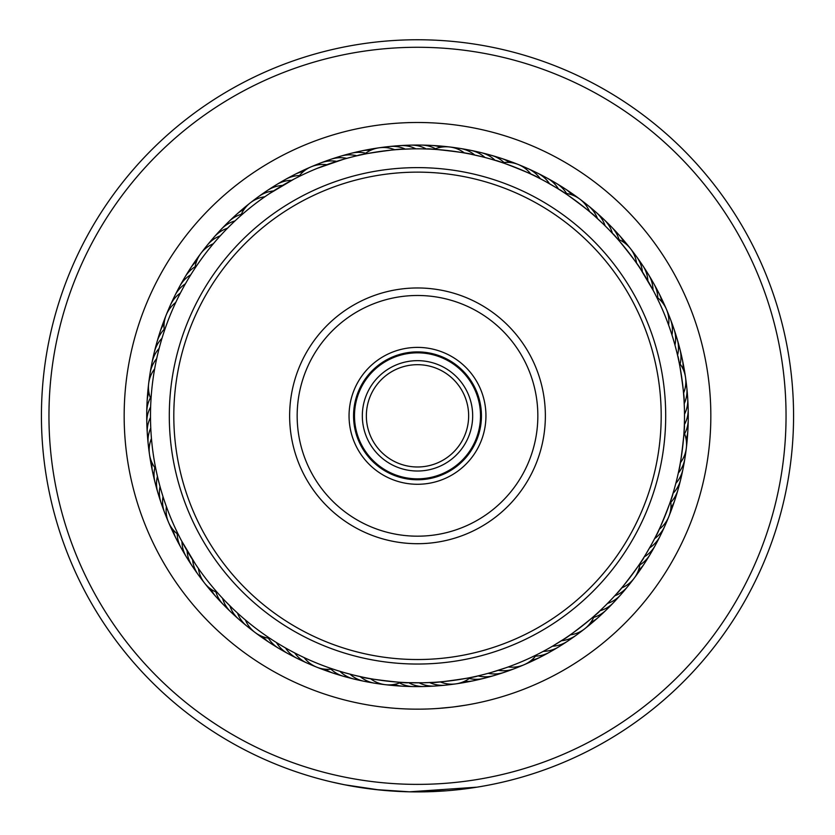 <?xml version="1.0" encoding="UTF-8"?>
<svg xmlns="http://www.w3.org/2000/svg" width="835" height="835" viewBox="0 0 835 835"><rect width="100%" height="100%" fill="white"/><g stroke="black" fill="none" stroke-linecap="round" stroke-linejoin="round"><path stroke-width="1.25" d="M480.511 415.83A63.011 63.011 0 0 1 417.5 478.841A63.011 63.011 0 0 1 354.489 415.83A63.011 63.011 0 0 1 417.5 352.829A63.011 63.011 0 0 1 480.511 415.83M472.673 415.83A55.173 55.173 0 0 1 417.5 471.013A55.173 55.173 0 0 1 362.327 415.83A55.173 55.173 0 0 1 417.5 360.657A55.173 55.173 0 0 1 472.673 415.83M468.644 415.83A51.144 51.144 0 0 1 417.5 466.984A51.144 51.144 0 0 1 366.356 415.83A51.144 51.144 0 0 1 417.5 364.686A51.144 51.144 0 0 1 468.644 415.83M390.968 707.965L381.177 706.911M443.124 708.049L436.997 708.518M422.917 709.124L426.341 709.04M434.096 708.696L440.118 708.299M466.034 705.126L453.488 706.953M451.818 707.151L437.853 708.466M351.003 432.06A68.449 68.449 0 0 1 401.27 349.343A68.449 68.449 0 0 1 483.997 399.61A68.449 68.449 0 0 1 433.73 482.327A68.449 68.449 0 0 1 351.003 432.06M479.614 400.675A63.93 63.93 0 0 0 402.345 353.727A63.93 63.93 0 0 0 355.386 430.996A63.93 63.93 0 0 0 432.655 477.944A63.93 63.93 0 0 0 479.614 400.675M180.757 473.612A243.695 243.695 0 0 0 475.272 652.584A243.695 243.695 0 0 0 654.243 358.058A243.695 243.695 0 0 0 359.728 179.087A243.695 243.695 0 0 0 180.757 473.612M658.627 356.994A248.204 248.204 0 0 1 476.347 656.968A248.204 248.204 0 0 1 176.373 474.677A248.204 248.204 0 0 1 358.653 174.703A248.204 248.204 0 0 1 658.627 356.994M293.283 446.151A127.859 127.859 0 0 1 387.189 291.613A127.859 127.859 0 0 1 541.717 385.519A127.859 127.859 0 0 1 447.81 540.057A127.859 127.859 0 0 1 293.283 446.151M534.41 387.304A120.344 120.344 0 0 0 388.974 298.92A120.344 120.344 0 0 0 300.59 444.366A120.344 120.344 0 0 0 446.026 532.751A120.344 120.344 0 0 0 534.41 387.304M785.735 431.058A368.548 368.548 0 0 0 432.718 47.595A368.548 368.548 0 0 0 49.265 400.612A368.548 368.548 0 0 0 402.282 784.065A368.548 368.548 0 0 0 785.735 431.058M41.75 400.299A376.074 376.074 0 0 1 433.031 40.08A376.074 376.074 0 0 1 793.25 431.371A376.074 376.074 0 0 1 401.969 791.58A376.074 376.074 0 0 1 41.75 400.299M710.585 427.948A293.336 293.336 0 0 1 405.382 708.915A293.336 293.336 0 0 1 124.415 403.722A293.336 293.336 0 0 1 429.618 122.745A293.336 293.336 0 0 1 710.585 427.948M146.96 404.651A270.77 270.77 0 0 0 406.311 686.37A270.77 270.77 0 0 0 688.04 427.019A270.77 270.77 0 0 0 428.689 145.29A270.77 270.77 0 0 0 146.96 404.651M379.466 789.973L344.834 784.816M476.931 787.175L409.484 791.82L375.813 789.586M363.256 787.969L349.688 785.745M342.308 784.316L351.712 786.111M354.144 786.528L364.519 788.156M365.02 788.23L380.207 790.056M418.032 791.904L446.923 790.755M450.044 790.495L457.069 789.816M458.947 789.618L460.962 789.388M443.709 790.995L433.97 791.549M433.229 791.58L430.745 791.674M429.367 791.716L424.524 791.841M407.438 791.768L405.81 791.726M341.035 784.055L331.297 781.894M330.9 781.8L344.197 784.691M474.395 676.715L477.432 676.026C478.319 676.945 432.457 683.521 433.114 682.383M290.016 650.444L288.847 649.807M336.338 670.213L337.59 670.609M195.453 564.116L181.498 540.725M188.867 553.741L192.04 558.876M220.023 595.543L220.91 596.514M150.582 422.729L150.55 421.404M151.052 433.229L150.978 431.904M156.625 472.735L156.907 474.019M182.886 288.346L183.523 287.188M178.053 297.677L178.648 296.488M163.128 334.668L162.731 335.92M269.214 193.783L293.711 179.254M288.691 181.946L282.543 185.443A30.081 30.081 0 0 0 267.461 190.432A30.081 30.081 163 0 1 282.543 185.443M279.589 187.197L274.464 190.37M237.787 218.352L236.816 219.24M401.541 149.298L411.227 148.901M360.605 154.955L357.568 155.634C356.681 154.715 402.543 148.15 401.885 149.277M546.549 182.082L545.537 181.529M498.662 161.458L495.698 160.529C495.395 159.297 538.387 176.529 537.26 177.187M614.978 236.117L612.869 233.831C613.224 232.61 641.844 269.037 640.539 269.037L653.502 290.945M646.133 277.919L642.407 271.918A30.081 30.081 -109.2 0 0 633.316 253.005M684.032 399.871L684.439 409.567M678.375 358.935L677.696 355.898C678.615 355.021 685.191 400.873 684.053 400.226L683.552 393.17A30.081 30.081 0 0 0 685.535 377.41M671.872 497.002L672.801 494.028C674.043 493.725 656.801 536.728 656.143 535.59M597.213 613.308L599.499 611.21C600.73 611.564 564.293 640.184 564.293 638.869L552.457 646.227A30.081 30.081 0 0 0 567.539 641.238A30.081 30.081 -17 0 1 552.457 646.227M555.411 644.474L561.412 640.737A30.081 30.081 -19.2 0 0 580.325 631.646M353.685 675.108L344.312 672.613M363.935 677.415L353.789 675.129M404.944 682.55L408.044 682.675C408.659 683.792 362.661 678.27 363.59 677.342M232.6 608.465L225.241 601.116M233.633 609.456L232.673 608.538M273.264 640.539L274.371 641.238M241.398 616.533L240.396 615.656M166.384 506.584A30.081 30.081 0 0 0 178.45 534.776L178.909 535.705M163.597 333.196L164.015 331.944M160.539 343.248L160.904 341.974M157.888 353.414L158.316 351.681M150.78 403.274L150.728 404.589M155.634 363.674L155.894 362.369M231.264 224.5L232.548 223.258M223.884 231.973L225.116 230.679M192.802 271.594L192.092 272.711M216.797 239.728L217.674 238.737M352.224 156.928L353.612 156.583M317.561 168.232L343.467 159.297M333.436 162.407L326.756 164.714A30.081 30.081 0 0 0 298.554 176.78L296.655 177.74M491.46 159.276L496.334 160.727M498.996 161.562L500.729 162.126M471.065 154.256L481.649 156.646M430.056 149.121L426.956 148.995C426.341 147.879 472.339 153.4 471.41 154.318M594.687 216.077L602.651 223.446M561.736 191.131L559.106 189.472C559.137 188.199 596.211 215.973 594.948 216.317M666.445 309.326A30.081 30.081 0 0 0 656.55 296.884L659.566 303.157M684.22 428.397L684.345 425.286C685.462 424.671 679.941 470.669 679.012 469.74M602.703 608.172L599.019 611.658M596.952 613.548L594.739 615.531M642.198 560.066L643.868 557.446C645.142 557.467 617.357 594.541 617.023 593.278M482.776 674.743L481.388 675.087M506.24 667.666L491.533 672.373M508.244 666.946A30.081 30.081 0 0 0 536.446 654.89L530.183 657.907M422.959 682.79L407.386 682.654M404.589 682.529L401.614 682.372M433.459 682.362L422.614 682.8M271.97 639.693L270.477 638.723M280.884 645.246L279.36 644.328M299.337 655.277L297.74 654.483M150.864 401.729L150.958 399.955M150.519 412.229L150.54 410.444M193.637 270.3L194.618 268.807M188.084 279.224L189.002 277.69M333.175 669.179L334.271 669.545M155.936 469.479L156.938 474.155M158.243 479.718L159.475 484.498M160.957 489.874L162.366 494.591M164.067 499.904L165.664 504.57M471.138 677.404L475.825 676.402M312.478 170.34A267.012 267.012 0 0 0 172.01 520.852A267.012 267.012 0 0 0 522.522 661.32A267.012 267.012 0 0 0 662.99 310.818A267.012 267.012 0 0 0 312.478 170.34M609.884 600.991L610.688 600.156M602.452 608.412L603.288 607.609M676.684 479.989L676.966 478.862M673.97 490.135L674.283 489.028M670.933 331.766L669.336 327.101M674.043 341.797L672.634 337.069M676.757 351.942L675.525 347.172M679.064 362.192L678.062 357.516M610.072 230.877L609.279 230.042M617.201 238.591L616.439 237.735M363.862 154.266L359.175 155.268M546.309 649.724L542.729 651.655M651.425 544.577L645.998 553.981M546.247 181.915L555.64 187.343M422.886 148.88L427.614 149.016M430.411 149.131L433.386 149.298M594.269 615.959A30.081 30.081 0 0 1 584.813 628.724M584.792 628.745A30.081 30.081 0 0 1 570.148 634.903M518.921 666.434A30.081 30.081 159.7 0 1 498.307 670.328M508.995 670.234A30.081 30.081 -18 0 1 504.11 672.384A30.081 30.081 0 0 0 508.995 670.234M504.089 672.384A30.081 30.081 -18 0 1 488.235 673.302A30.081 30.081 0 0 0 504.1 672.384M498.912 673.636A30.081 30.081 -15.8 0 1 478.048 675.891A30.081 30.081 0 0 0 498.912 673.636M488.715 676.632A30.081 30.081 166.5 0 1 469.28 678.469A30.081 30.081 0 0 0 488.715 676.632M478.403 679.231A30.081 30.081 -11.2 0 1 464.437 681.318M467.997 681.423A30.081 30.081 -9 0 1 462.84 682.779A30.081 30.081 0 0 0 467.997 681.423M462.82 682.79A30.081 30.081 -9 0 1 459.365 683.166A30.081 30.081 0 0 0 462.82 682.79M571.714 637.888A30.081 30.081 -17 0 1 567.56 641.217A30.081 30.081 0 0 0 571.714 637.888M562.863 643.775A30.081 30.081 -14.7 0 1 543.293 651.352M553.782 649.317A30.081 30.081 167.6 0 1 535.496 656.122M544.493 654.494A30.081 30.081 -10.2 0 1 539.984 657.322A30.081 30.081 0 0 0 544.493 654.494M539.953 657.333A30.081 30.081 -10.2 0 1 531.551 660.13A30.081 30.081 0 0 0 539.953 657.333M535.016 659.306A30.081 30.081 -7.9 0 1 527.125 663.22M640.038 563.385A30.081 30.081 0 0 1 634.214 578.175M634.203 578.185A30.081 30.081 0 0 1 621.647 587.934M684.001 432.353A30.081 30.081 0 0 1 686.349 448.061M686.339 448.082A30.081 30.081 0 0 1 680.348 462.799M666.455 309.347A30.081 30.081 0 0 1 668.616 325.086M565.055 193.292A30.081 30.081 0 0 1 589.593 211.683M434.012 149.34A30.081 30.081 0 0 1 464.469 152.982M194.962 268.286A30.081 30.081 0 0 1 200.786 253.496M200.797 253.485A30.081 30.081 0 0 1 213.353 243.737M150.999 399.318A30.081 30.081 0 0 1 148.651 383.599M148.661 383.578A30.081 30.081 0 0 1 154.652 368.872M269.945 638.368A30.081 30.081 0 0 1 255.166 632.544M255.145 632.533A30.081 30.081 0 0 1 245.406 619.987M400.988 682.331A30.081 30.081 0 0 1 370.531 678.678M630.634 582.152A30.081 30.081 129.7 0 1 614.727 595.825M685.243 453.301A30.081 30.081 99.7 0 1 678.291 473.101M668.104 314.409A30.081 30.081 69.7 0 1 671.987 335.033M583.811 202.696A30.081 30.081 39.7 0 1 597.495 218.613M454.96 148.098A30.081 30.081 9.7 0 1 474.771 155.039M316.079 165.236A30.081 30.081 -20.3 0 1 336.693 161.343M204.366 249.519A30.081 30.081 -50.3 0 1 220.273 235.835M149.757 378.37A30.081 30.081 -80.3 0 1 156.709 358.57M166.896 517.262A30.081 30.081 -110.3 0 1 163.013 496.637M251.189 628.974A30.081 30.081 -140.3 0 1 237.505 613.057M380.04 683.573A30.081 30.081 -170.3 0 1 360.229 676.632M620.77 594.718A30.081 30.081 -48 0 1 607.494 603.444A30.081 30.081 0 0 0 623.933 590.408A30.081 30.081 -48 0 1 620.781 594.697M683.562 463.801A30.081 30.081 -78 0 1 675.839 483.319A30.081 30.081 0 0 0 683.562 463.801M671.893 324.345A30.081 30.081 -108 0 1 674.043 329.22A30.081 30.081 0 0 0 671.893 324.345M674.054 329.24A30.081 30.081 -108 0 1 674.972 345.105A30.081 30.081 0 0 0 674.054 329.24M592.067 209.397A30.081 30.081 -138 0 1 596.367 212.549A30.081 30.081 0 0 0 592.067 209.397M596.378 212.57A30.081 30.081 -138 0 1 605.114 225.847A30.081 30.081 0 0 0 596.378 212.56M465.471 149.778A30.081 30.081 -168 0 1 484.978 157.491A30.081 30.081 0 0 0 465.471 149.778M326.005 161.437A30.081 30.081 162 0 1 330.89 159.287A30.081 30.081 0 0 0 326.005 161.437M330.911 159.287A30.081 30.081 162 0 1 346.765 158.358A30.081 30.081 0 0 0 330.9 159.287M211.067 241.263A30.081 30.081 132 0 1 214.219 236.963A30.081 30.081 0 0 0 211.067 241.263M214.23 236.952A30.081 30.081 132 0 1 227.506 228.226A30.081 30.081 0 0 0 214.23 236.952M151.438 367.87A30.081 30.081 102 0 1 159.161 348.352A30.081 30.081 0 0 0 151.438 367.87M163.107 507.325A30.081 30.081 72 0 1 160.957 502.451A30.081 30.081 0 0 0 163.107 507.325M160.946 502.43A30.081 30.081 72 0 1 160.028 486.565A30.081 30.081 0 0 0 160.946 502.43M242.933 622.263A30.081 30.081 42 0 1 238.633 619.111A30.081 30.081 0 0 0 242.933 622.263M238.622 619.1A30.081 30.081 42 0 1 229.886 605.824A30.081 30.081 0 0 0 238.622 619.1M369.529 681.892A30.081 30.081 12 0 1 350.022 674.179A30.081 30.081 0 0 0 369.529 681.892M616.908 598.392A30.081 30.081 -45.8 0 1 599.968 610.771A30.081 30.081 0 0 0 616.908 598.392M681.464 474.228A30.081 30.081 -75.8 0 1 672.989 493.422A30.081 30.081 0 0 0 681.464 474.228M675.296 334.417A30.081 30.081 -105.8 0 1 677.55 355.282A30.081 30.081 0 0 0 675.296 334.417M600.052 216.432A30.081 30.081 -135.8 0 1 612.441 233.372A30.081 30.081 0 0 0 600.052 216.432M475.898 151.866A30.081 30.081 -165.8 0 1 495.092 160.341A30.081 30.081 0 0 0 475.898 151.866M336.087 158.034A30.081 30.081 164.2 0 1 356.952 155.78A30.081 30.081 0 0 0 336.087 158.034M218.092 233.278A30.081 30.081 134.2 0 1 235.032 220.899A30.081 30.081 0 0 0 218.092 233.278M153.536 357.443A30.081 30.081 104.2 0 1 162.011 338.248A30.081 30.081 0 0 0 153.536 357.443M159.704 497.253A30.081 30.081 74.2 0 1 157.45 476.388A30.081 30.081 0 0 0 159.704 497.253M234.948 615.238A30.081 30.081 44.2 0 1 222.559 598.298A30.081 30.081 0 0 0 234.948 615.238M359.102 679.805A30.081 30.081 14.2 0 1 339.908 671.319A30.081 30.081 0 0 0 359.102 679.805M609.571 606.085A30.081 30.081 136.5 0 1 593.664 617.399A30.081 30.081 0 0 0 609.571 606.085M678.97 484.561A30.081 30.081 106.5 0 1 670.839 502.305A30.081 30.081 0 0 0 678.97 484.561M678.302 344.625A30.081 30.081 76.5 0 1 680.139 364.05A30.081 30.081 0 0 0 678.302 344.625M607.755 223.759A30.081 30.081 46.5 0 1 619.059 239.666A30.081 30.081 0 0 0 607.755 223.759M486.231 154.371A30.081 30.081 16.5 0 1 503.975 162.491A30.081 30.081 0 0 0 486.231 154.371M346.285 155.028A30.081 30.081 -13.5 0 1 365.72 153.191A30.081 30.081 0 0 0 346.285 155.028M225.429 225.575A30.081 30.081 -43.5 0 1 241.336 214.271A30.081 30.081 0 0 0 225.429 225.575M156.03 347.099A30.081 30.081 -73.5 0 1 164.161 329.355A30.081 30.081 0 0 0 156.03 347.099M156.698 487.045A30.081 30.081 -103.5 0 1 154.861 467.61A30.081 30.081 0 0 0 156.698 487.045M227.245 607.911A30.081 30.081 -133.5 0 1 215.941 591.994A30.081 30.081 0 0 0 227.245 607.911M348.769 677.3A30.081 30.081 -163.5 0 1 331.025 669.179A30.081 30.081 0 0 0 348.769 677.3M601.941 613.495A30.081 30.081 -41.2 0 1 598.309 617.399M598.288 617.409A30.081 30.081 -41.2 0 1 590.898 622.284M676.058 494.79A30.081 30.081 -71.2 0 1 670.891 507.93M680.901 354.938A30.081 30.081 -101.2 0 1 682.988 368.893M615.165 231.389A30.081 30.081 -131.2 0 1 623.954 242.442M496.46 157.272A30.081 30.081 -161.2 0 1 509.59 162.449M356.597 152.429A30.081 30.081 168.8 0 1 370.563 150.342M233.059 218.175A30.081 30.081 138.8 0 1 236.691 214.271M236.712 214.261A30.081 30.081 138.8 0 1 244.102 209.387M158.942 336.87A30.081 30.081 108.8 0 1 160.143 331.683M160.143 331.662A30.081 30.081 108.8 0 1 164.109 323.74M154.099 476.733A30.081 30.081 78.8 0 1 152.012 462.767M219.835 600.271A30.081 30.081 48.8 0 1 215.941 596.639M215.931 596.628A30.081 30.081 48.8 0 1 211.046 589.228M338.54 674.398A30.081 30.081 18.8 0 1 333.342 673.198M333.332 673.187A30.081 30.081 18.8 0 1 325.41 669.221M594.019 620.593A30.081 30.081 -39 0 1 587.422 626.417A30.081 30.081 0 0 0 594.019 620.593M672.759 504.904A30.081 30.081 -69 0 1 671.35 510.039A30.081 30.081 0 0 0 672.759 504.904M671.35 510.06A30.081 30.081 -69 0 1 669.952 513.254A30.081 30.081 0 0 0 671.35 510.06M683.093 365.344A30.081 30.081 -99 0 1 684.449 370.489A30.081 30.081 0 0 0 683.093 365.344M684.449 370.521A30.081 30.081 -99 0 1 684.836 373.976A30.081 30.081 0 0 0 684.449 370.521M622.263 239.311A30.081 30.081 -129 0 1 626.01 243.089A30.081 30.081 0 0 0 622.263 239.311M626.031 243.11A30.081 30.081 -129 0 1 628.087 245.918A30.081 30.081 0 0 0 626.031 243.11M506.574 160.581A30.081 30.081 -159 0 1 511.709 161.98A30.081 30.081 0 0 0 506.574 160.581M511.73 161.99A30.081 30.081 -159 0 1 514.913 163.389A30.081 30.081 0 0 0 511.73 161.99M367.003 150.237A30.081 30.081 171 0 1 372.159 148.891A30.081 30.081 0 0 0 367.003 150.237M372.18 148.88A30.081 30.081 171 0 1 375.635 148.505A30.081 30.081 0 0 0 372.18 148.88M240.981 211.067A30.081 30.081 141 0 1 244.759 207.32A30.081 30.081 0 0 0 240.981 211.067M244.78 207.31A30.081 30.081 141 0 1 247.577 205.243A30.081 30.081 0 0 0 244.78 207.31M162.24 326.767A30.081 30.081 111 0 1 163.65 321.632A30.081 30.081 0 0 0 162.24 326.767M163.65 321.6A30.081 30.081 111 0 1 165.048 318.417A30.081 30.081 0 0 0 163.65 321.6M151.907 466.327A30.081 30.081 81 0 1 150.55 461.181A30.081 30.081 0 0 0 151.907 466.327M150.55 461.15A30.081 30.081 81 0 1 150.164 457.695A30.081 30.081 0 0 0 150.55 461.15M212.737 592.359A30.081 30.081 51 0 1 208.99 588.571A30.081 30.081 0 0 0 212.737 592.359M208.969 588.56A30.081 30.081 51 0 1 206.913 585.753A30.081 30.081 0 0 0 208.969 588.56M328.426 671.09A30.081 30.081 21 0 1 323.291 669.691A30.081 30.081 0 0 0 328.426 671.09M323.27 669.68A30.081 30.081 21 0 1 320.087 668.282A30.081 30.081 0 0 0 323.27 669.68M670.641 500.76A30.081 30.081 0 0 1 659.232 529.233M679.189 362.808A30.081 30.081 0 0 1 685.525 377.389M617.618 239.071A30.081 30.081 0 0 1 630.394 248.527M630.404 248.538A30.081 30.081 0 0 1 636.573 263.182M502.43 162.689A30.081 30.081 0 0 1 530.893 174.097M364.477 154.141A30.081 30.081 0 0 1 379.048 147.805M379.069 147.805A30.081 30.081 0 0 1 394.84 149.789M240.73 215.712A30.081 30.081 0 0 1 250.187 202.936M250.208 202.926A30.081 30.081 0 0 1 264.852 196.757M164.359 330.911A30.081 30.081 0 0 1 175.768 302.437M155.811 468.852A30.081 30.081 0 0 1 149.475 454.282M149.465 454.261A30.081 30.081 0 0 1 151.448 438.5M217.382 592.599A30.081 30.081 0 0 1 204.606 583.143M204.596 583.133A30.081 30.081 0 0 1 198.427 568.489M332.57 668.981A30.081 30.081 0 0 1 304.107 657.573M470.522 677.529A30.081 30.081 0 0 1 455.952 683.865M455.931 683.865A30.081 30.081 0 0 1 440.16 681.882M666.424 521.322A30.081 30.081 -49.2 0 1 654.588 538.648M685.817 382.722A30.081 30.081 -79.2 0 1 684.23 403.649M522.981 166.916A30.081 30.081 -139.2 0 1 540.318 178.742M384.392 147.524A30.081 30.081 -169.2 0 1 405.319 149.1M254.675 200.024A30.081 30.081 160.8 0 1 273.588 190.933M168.576 310.349A30.081 30.081 130.8 0 1 180.412 293.022M149.183 448.938A30.081 30.081 100.8 0 1 150.77 428.021M201.684 578.665A30.081 30.081 70.8 0 1 192.593 559.753M312.019 664.754A30.081 30.081 40.8 0 1 306.967 663.021M306.967 663.011A30.081 30.081 40.8 0 1 294.682 652.918M450.608 684.147A30.081 30.081 10.8 0 1 429.681 682.571M662.082 531.029A30.081 30.081 -47 0 1 660.151 535.986A30.081 30.081 0 0 0 662.082 531.029M660.141 536.018A30.081 30.081 -47 0 1 649.578 547.885A30.081 30.081 0 0 0 660.141 536.018M686.913 393.306A30.081 30.081 -77 0 1 687.716 398.566A30.081 30.081 0 0 0 686.913 393.306M687.727 398.598A30.081 30.081 -77 0 1 684.502 414.15A30.081 30.081 0 0 0 687.727 398.598M639.547 261.616A30.081 30.081 -107 0 1 647.897 280.873A30.081 30.081 0 0 0 639.547 261.616M532.699 171.258A30.081 30.081 -137 0 1 537.656 173.179A30.081 30.081 0 0 0 532.699 171.258M537.677 173.2A30.081 30.081 -137 0 1 549.545 183.763A30.081 30.081 0 0 0 537.677 173.2M394.965 146.428A30.081 30.081 -167 0 1 400.236 145.614A30.081 30.081 0 0 0 394.965 146.428M400.257 145.614A30.081 30.081 -167 0 1 415.82 148.828A30.081 30.081 0 0 0 400.257 145.614M263.286 193.783A30.081 30.081 163 0 1 267.44 190.453A30.081 30.081 0 0 0 263.286 193.783M172.918 300.642A30.081 30.081 133 0 1 174.849 295.684A30.081 30.081 0 0 0 172.918 300.642M174.859 295.653A30.081 30.081 133 0 1 185.422 283.785A30.081 30.081 0 0 0 174.859 295.653M148.087 438.365A30.081 30.081 103 0 1 147.284 433.104A30.081 30.081 0 0 0 148.087 438.365M147.273 433.073A30.081 30.081 103 0 1 150.498 417.521A30.081 30.081 0 0 0 147.273 433.073M195.453 570.054A30.081 30.081 73 0 1 192.113 565.9A30.081 30.081 0 0 0 195.453 570.054M192.102 565.869A30.081 30.081 73 0 1 187.103 550.797A30.081 30.081 0 0 0 192.102 565.869M302.301 660.412A30.081 30.081 43 0 1 297.344 658.481A30.081 30.081 0 0 0 302.301 660.412M297.323 658.471A30.081 30.081 43 0 1 285.455 647.908A30.081 30.081 0 0 0 297.323 658.471M440.035 685.243A30.081 30.081 13 0 1 434.764 686.057A30.081 30.081 0 0 0 440.035 685.243M434.743 686.057A30.081 30.081 13 0 1 419.18 682.842A30.081 30.081 0 0 0 434.743 686.057M657.364 540.558A30.081 30.081 -44.7 0 1 644.202 556.903M687.591 403.921A30.081 30.081 -74.7 0 1 684.366 424.65M645.445 270.467A30.081 30.081 -104.7 0 1 653.022 290.037M542.228 175.976A30.081 30.081 -134.7 0 1 558.573 189.138M405.58 145.749A30.081 30.081 -164.7 0 1 426.32 148.974M272.137 187.885A30.081 30.081 165.3 0 1 291.707 180.308M177.636 291.112A30.081 30.081 135.3 0 1 190.798 274.767M147.409 427.75A30.081 30.081 105.3 0 1 150.634 407.01M189.555 561.193A30.081 30.081 75.3 0 1 181.978 541.623M292.772 655.694A30.081 30.081 45.3 0 1 276.427 642.533M429.42 685.921A30.081 30.081 15.3 0 1 408.68 682.696M652.271 549.9A30.081 30.081 137.6 0 1 639.829 564.93M687.842 414.546A30.081 30.081 107.6 0 1 684.596 433.793M650.987 279.548A30.081 30.081 77.6 0 1 657.792 297.844M551.559 181.07A30.081 30.081 47.6 0 1 566.6 193.501M416.216 145.488A30.081 30.081 17.6 0 1 435.463 148.745M281.218 182.354A30.081 30.081 -12.4 0 1 299.504 175.548M182.729 281.771A30.081 30.081 -42.4 0 1 195.171 266.73M147.158 417.114A30.081 30.081 -72.4 0 1 150.404 397.877M184.013 552.123A30.081 30.081 -102.4 0 1 177.208 533.826M283.441 650.601A30.081 30.081 -132.4 0 1 268.4 638.159M418.784 686.182A30.081 30.081 -162.4 0 1 399.537 682.926M646.812 559.022A30.081 30.081 -40.2 0 1 638.42 570.368A30.081 30.081 0 0 0 646.812 559.022M687.685 425.182A30.081 30.081 -70.2 0 1 687.873 430.505A30.081 30.081 0 0 0 687.685 425.182M687.873 430.536A30.081 30.081 -70.2 0 1 686.088 439.21A30.081 30.081 0 0 0 687.873 430.536M656.164 288.837A30.081 30.081 -100.2 0 1 658.982 293.356A30.081 30.081 0 0 0 656.164 288.837M659.003 293.377A30.081 30.081 -100.2 0 1 661.79 301.779A30.081 30.081 0 0 0 659.003 293.377M560.692 186.518A30.081 30.081 -130.2 0 1 572.038 194.91A30.081 30.081 0 0 0 560.692 186.518M426.852 145.645A30.081 30.081 -160.2 0 1 432.175 145.457A30.081 30.081 0 0 0 426.852 145.645M432.196 145.467A30.081 30.081 -160.2 0 1 440.87 147.242A30.081 30.081 0 0 0 432.196 145.467M290.507 177.166A30.081 30.081 169.8 0 1 295.016 174.348A30.081 30.081 0 0 0 290.507 177.166M295.047 174.338A30.081 30.081 169.8 0 1 303.449 171.54A30.081 30.081 0 0 0 295.047 174.338M188.188 272.648A30.081 30.081 139.8 0 1 196.58 261.292A30.081 30.081 0 0 0 188.188 272.648M147.315 406.488A30.081 30.081 109.8 0 1 147.127 401.165A30.081 30.081 0 0 0 147.315 406.488M147.127 401.134A30.081 30.081 109.8 0 1 148.912 392.46A30.081 30.081 0 0 0 147.127 401.134M178.836 542.834A30.081 30.081 79.8 0 1 176.018 538.314A30.081 30.081 0 0 0 178.836 542.834M175.997 538.293A30.081 30.081 79.8 0 1 173.21 529.891A30.081 30.081 0 0 0 175.997 538.293M274.308 645.152A30.081 30.081 49.8 0 1 262.962 636.75A30.081 30.081 0 0 0 274.308 645.152M408.148 686.026A30.081 30.081 19.8 0 1 402.825 686.203A30.081 30.081 0 0 0 408.148 686.026M402.804 686.203A30.081 30.081 19.8 0 1 394.13 684.429A30.081 30.081 0 0 0 402.804 686.203M641.009 567.936A30.081 30.081 -37.9 0 1 636.134 575.273M687.111 435.807A30.081 30.081 -67.9 0 1 686.558 444.596M660.976 298.325A30.081 30.081 -97.9 0 1 664.89 306.205M569.595 192.332A30.081 30.081 -127.9 0 1 576.933 197.206M437.467 146.219A30.081 30.081 -157.9 0 1 446.255 146.772M299.984 172.365A30.081 30.081 172.1 0 1 307.875 168.44M193.991 263.735A30.081 30.081 142.1 0 1 198.866 256.397M147.889 395.863A30.081 30.081 112.1 0 1 148.442 387.075M174.024 533.346A30.081 30.081 82.1 0 1 170.11 525.455M265.405 639.339A30.081 30.081 52.1 0 1 258.067 634.464M397.533 685.441A30.081 30.081 22.1 0 1 388.745 684.888"/></g></svg>
